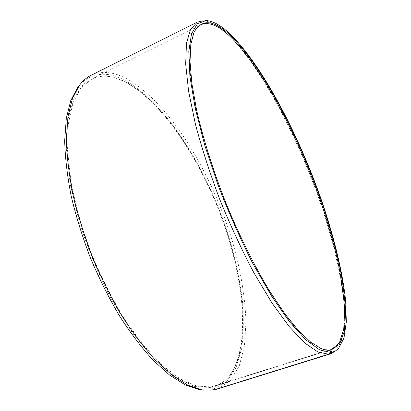 <?xml version="1.0" encoding="UTF-8"?>
<svg xmlns="http://www.w3.org/2000/svg" width="411" height="411" viewBox="0 0 411 411"><rect width="100%" height="100%" fill="white"/><g stroke="black" fill="none" stroke-linecap="round" stroke-linejoin="round"><path stroke-width="0.31" stroke-dasharray="2.06 1.54" d="M213.812 389.967L211.3 389.736L210.73 387.609L211.346 386.879L196.931 386.119L180.254 378.963L161.903 365.055L142.694 344.469L123.665 317.837C111.396 297.436 100.402 275.432 90.682 251.82C82.01 227.9 75.449 204.58 71 181.857L67.527 150.554L68.318 123.886L72.983 102.863L80.936 87.954L91.483 79.184C97.875 76.112 104.862 75.429 112.455 77.124C118.121 78.393 123.922 80.772 129.861 84.265C166.414 106.598 202.269 162.622 223.353 220.846C244.175 278.966 250.859 342.224 231.619 372.931C227.324 379.415 221.812 383.766 215.076 385.986L329.365 350.064M210.73 387.609L194.403 386.376L175.327 377.093L154.377 359.337L132.784 333.424L112.075 300.58C99.195 275.843 88.36 250.032 79.57 223.142L70.24 184.339L66.33 149.25L67.733 120.027L73.877 97.988L83.885 83.654L96.791 76.862L111.633 77.027C117.325 78.296 123.156 80.684 129.116 84.188C165.823 106.583 201.775 162.72 222.896 221.067C243.754 279.305 250.427 342.723 231.095 373.573C226.25 380.905 219.87 385.508 211.953 387.368L212.569 386.648M211.3 389.736L203.676 390.152M80.376 84.085C93.636 71.529 109.732 71.005 128.664 82.513C170.508 108.391 210.756 176.262 230.622 242.86C235.935 262.023 239.819 280.77 242.279 299.095C243.846 316.963 243.641 333.429 241.668 348.492L235.945 367.937L226.261 382.102L212.544 389.489L211.953 387.368M90.872 75.413C102.658 70.173 115.825 71.987 130.385 80.849C171.87 106.762 211.855 173.945 232.071 240.188C240.384 268.779 245.285 296.901 245.963 322.394L244.427 345.975L239.279 365.867L230.258 380.735L217.255 389.125M203.168 20.797L203.388 20.797C210.365 21.177 218.272 25.482 227.108 33.702C259.315 64.368 295.077 131.767 318.422 197.321C331.564 234.994 340.863 272.2 343.879 302.712L344.428 323.375L341.978 339.727L336.049 350.645M324.166 349.622L320.359 348.4L309.699 341.89L297.317 330.177L283.539 313.223C273.798 299.419 263.867 283.354 253.757 265.023C243.728 245.65 234.224 225.177 225.238 203.594C216.756 181.816 209.415 160.47 203.209 139.555C197.794 119.334 193.812 100.87 191.264 84.168L189.44 62.4L190.247 45.374L193.417 33.291L195.317 29.772M214.717 389.685L212.544 389.489M211.346 386.879L329.088 349.992M331.62 349.489L215.076 385.986M231.619 372.931L231.095 373.573M206.065 20.55L203.388 20.797M320.359 348.4L321.371 348.656M193.417 33.291L193.971 32.407M338.31 348.816L336.208 350.491M112.455 77.124L111.633 77.027M200.779 24.701L91.483 79.184"/><path stroke-width="0.62" d="M195.317 29.772L200.779 24.701C208.511 21.521 218.061 25.251 229.436 35.896C262.187 67.127 298.9 137.644 321.808 204.745C328.127 224.026 333.444 242.783 337.755 261.021C341.413 278.75 343.704 295.016 344.634 309.817L343.766 328.836L339.522 342.548L331.62 349.489L329.925 349.889L330.932 350.136L331.646 352.35L329.437 354.107L214.717 389.685M329.365 350.064L329.925 349.889M203.676 390.152L199.53 389.669L185.351 384.953L169.717 375.166L153.118 360.226C141.744 347.783 130.554 333.044 119.544 316.008C108.869 297.877 99.159 278.509 90.415 257.908C82.436 237.003 76.009 216.314 71.139 195.841C67.26 175.934 65.108 157.552 64.681 140.701L66.289 118.419L70.769 100.536L77.725 87.307L80.376 84.085M324.166 349.622L330.095 350.244L330.798 352.468L328.579 354.231L213.812 389.967L202.037 389.905L187.837 385.164L172.163 375.31L155.502 360.257C144.071 347.716 132.825 332.859 121.748 315.684C111.001 297.4 101.224 277.877 92.408 257.106C84.363 236.027 77.879 215.174 72.953 194.552C69.022 174.49 66.834 155.985 66.376 139.026L67.954 116.626L72.418 98.661L79.364 85.401C82.75 80.864 86.587 77.535 90.872 75.413L197.342 22.107L203.168 20.797M328.579 354.231L317.934 352.027L304.664 342.908L289.118 326.493L271.923 302.897L253.936 272.858C241.863 250.058 230.52 225.701 219.906 199.782C210.052 173.683 201.899 148.525 195.446 124.312L188.618 91.422L185.685 64.085L186.46 43.268L190.524 29.325L197.342 22.107M330.798 352.468L319.707 349.915L305.753 339.748L289.359 321.587L271.27 295.648L252.518 262.937C240.055 238.288 228.562 212.333 218.036 185.073L204.719 145.17L195.215 108.232L189.913 76.482L188.798 51.426L191.516 33.789L197.491 23.643L206.065 20.55C212.929 20.935 220.728 25.23 229.466 33.425C261.319 63.988 296.876 131.191 320.169 196.509C333.285 234.044 342.61 271.085 345.697 301.422L346.319 321.952L343.961 338.171L338.31 348.816L335.237 351.122L331.646 352.35M330.095 350.244C327.51 350.496 324.603 349.967 321.371 348.656L310.701 342.127L298.304 330.377L284.499 313.362L269.75 291.353C254.584 266.297 239.402 235.842 226.009 203.286C213.093 170.534 202.926 138.06 196.489 109.49L191.86 83.402L190.016 61.573L190.807 44.506L193.971 32.407C201.58 18.644 213.592 19.564 230.016 35.151C263.215 66.962 300.446 138.944 323.39 206.98C329.709 226.512 334.986 245.475 339.219 263.867C342.774 281.71 344.906 297.98 345.62 312.684L344.326 331.338L339.522 344.331L330.932 350.136M336.049 350.645L330.942 353.743L329.437 354.107M330.942 353.743L215.051 389.715M199.53 389.669L202.037 389.905M77.725 87.307L79.364 85.401"/></g></svg>
